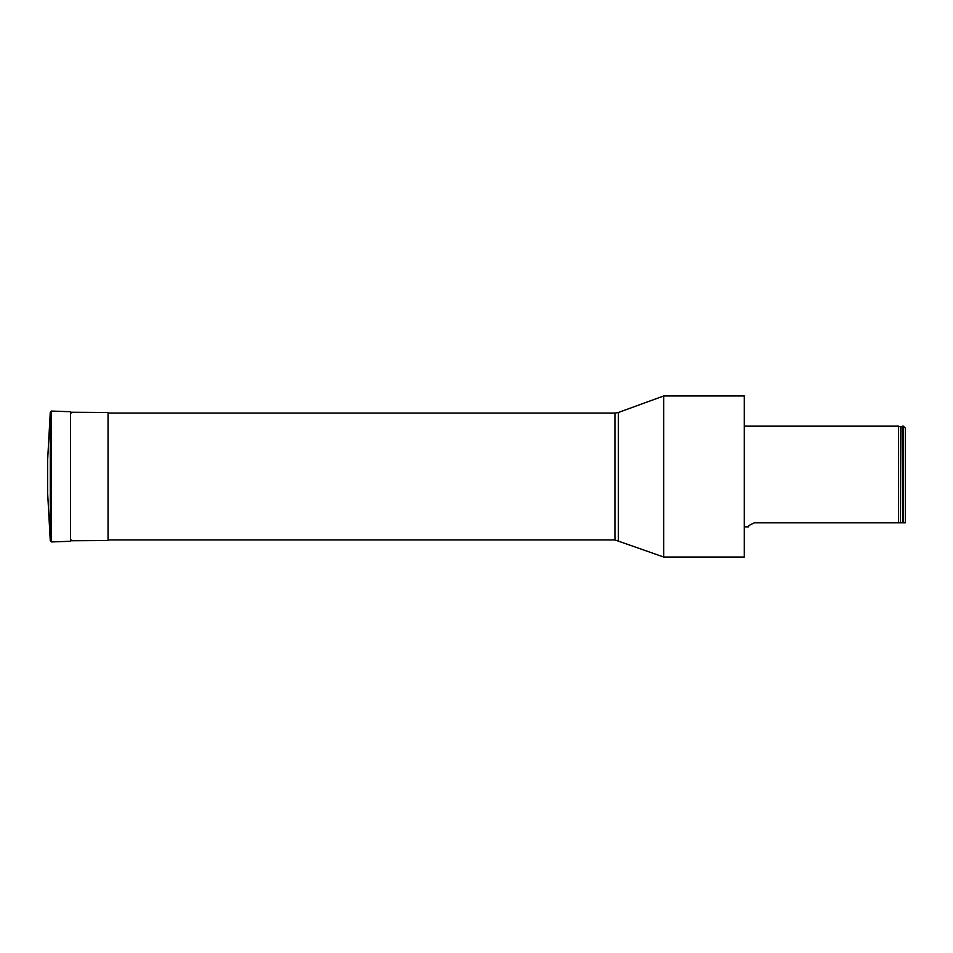 <?xml version="1.0" encoding="UTF-8"?>
<svg xmlns="http://www.w3.org/2000/svg" width="953" height="953" viewBox="0 0 953 953"><rect width="100%" height="100%" fill="white"/><g stroke="black" fill="none" stroke-linecap="round" stroke-linejoin="round"><path stroke-width="1.43" d="M70.534 412.244L108.046 412.47L108.046 540.53L70.534 540.756M618.39 412.47L663.741 395.96L744.281 395.96L744.281 557.04L663.741 557.04L614.947 539.922L614.947 413.078L618.39 412.47L618.39 540.53M663.741 395.96L663.741 557.04M898.5 522.816L900.406 522.816L900.406 426.884L898.5 426.17L898.5 522.816L754.347 522.816C749.296 525.115 747.39 526.461 748.653 526.83C747.402 526.449 749.296 525.115 754.347 522.816M902.527 426.17L902.527 522.816L903.337 522.816L903.337 426.17L901.979 426.622L902.527 522.816M903.337 426.17L905.35 428.183L905.35 522.816L903.337 522.816M900.406 522.816L901.979 522.816M50.271 412.208L51.522 411.065L51.522 541.935L50.271 540.792L50.271 412.208L47.65 459.787L47.65 493.213L50.271 540.792M71.701 412.935L70.534 411.732L51.522 411.065M70.534 411.732L70.534 541.268L51.522 541.935M108.046 539.922L614.947 539.922M108.046 413.078L614.947 413.078M898.5 426.17L744.281 426.17M748.653 526.83L744.281 526.83M900.406 426.884L901.979 426.622M70.534 541.268L71.701 540.065"/></g></svg>
